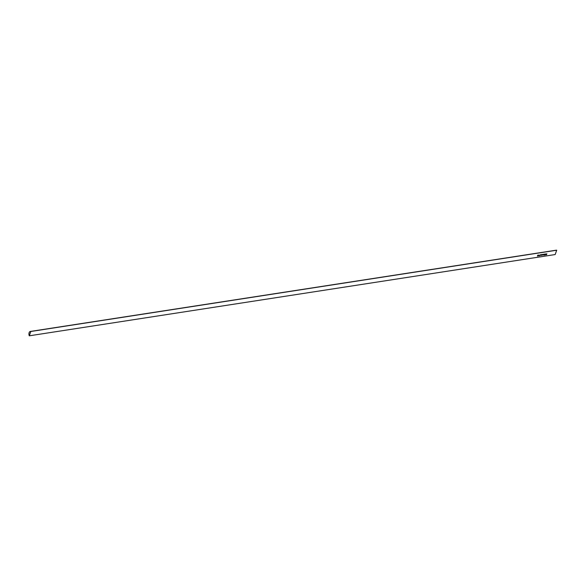 <?xml version="1.0" encoding="UTF-8"?>
<svg xmlns="http://www.w3.org/2000/svg" width="586" height="586" viewBox="0 0 586 586"><rect width="100%" height="100%" fill="white"/><g stroke="black" fill="none" stroke-linecap="round" stroke-linejoin="round"><path stroke-width="0.88" d="M541.413 254.632L540.907 255.371L540.907 254.705L540.951 255.284L541.413 254.632M540.959 254.698L540.951 255.284M542.189 254.507L541.684 255.254L541.684 254.588L541.728 255.166L542.189 254.507M541.969 255.056L541.559 254.939M541.742 254.58L541.728 255.166M542.343 255.02L542.826 254.397L542.343 255.02M542.826 254.397L542.548 255.093M545.398 254.009L545.053 254.983L545.398 254.009M546.123 254.207L545.61 254.148L546.196 254.214L545.727 254.624L545.522 254.302L546.123 254.207L545.669 254.178M545.991 253.906L546.042 254.456M546.02 254.434L545.507 254.529M556.7 250.222L555.162 254.551L29.3 335.807A2.996 1.839 81.2 0 1 30.34 331.449A2.996 1.839 81.2 0 1 30.838 331.486L556.7 250.222A2.996 1.839 81.2 0 0 556.202 250.193L30.34 331.449M30.838 331.486L29.3 335.807M546.804 253.797L546.101 254.8L546.804 253.797M544.87 254.06L544.182 255.115L544.526 254.148L545.112 254.383L544.189 255.093M544.255 254.192L544.094 254.866L543.31 254.998L543.339 254.331L543.361 254.91L543.881 254.243L543.815 254.844L544.255 254.192M544.05 254.764L543.31 254.998M543.39 254.324L543.361 254.91M543.852 254.251L543.801 254.822M540.087 254.785L539.603 255.774L540.102 254.807M539.259 255.408L539.091 255.811M539.398 255.606L538.878 255.708M538.424 255.892L538.695 255.049M538.248 255.115L537.618 256.133L538.065 255.24L537.67 255.203L538.3 255.108L537.655 256.031M538.014 255.752L537.443 255.892M546.863 253.789L546.548 254.727M546.533 254.712L546.108 254.771M545.456 254.002L545.141 254.969M545.031 254.397L544.658 254.712M544.313 254.178L544.094 254.866M542.966 254.72L542.599 255.027M542.248 254.5L542.028 255.188M541.471 254.617L541.252 255.306M540.263 255.035L539.655 255.818M537.648 255.276L538.065 255.24"/></g></svg>
